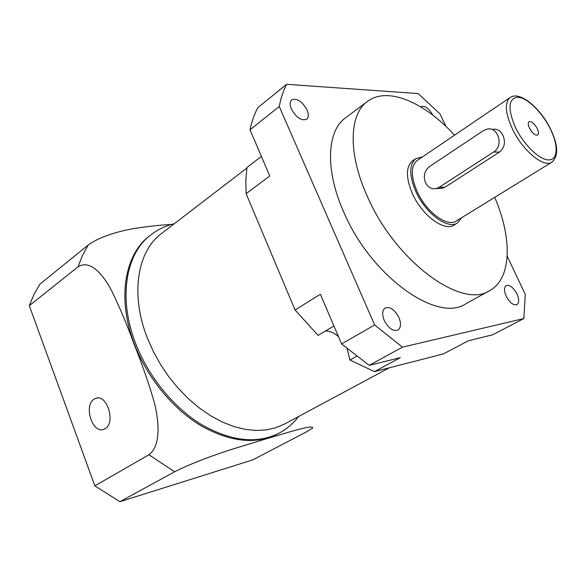 <?xml version="1.0" encoding="UTF-8"?>
<svg xmlns="http://www.w3.org/2000/svg" width="586" height="586" viewBox="0 0 586 586"><rect width="100%" height="100%" fill="white"/><g stroke="black" fill="none" stroke-linecap="round" stroke-linejoin="round"><path stroke-width="0.88" d="M94.141 399.147C83.424 405.27 92.28 433.867 103.59 429.392L105.084 428.688C115.999 422.858 107.143 393.858 95.884 398.319L94.141 399.147M429.348 166.658C424.411 170.768 423.121 176.115 425.502 182.693C427.963 187.395 431.516 189.373 436.152 188.619L438.98 187.403L493.588 152.052C504.063 146.017 498.232 126.173 486.9 129.162L483.318 130.671L429.348 166.658M537.164 128.444C534.242 123.353 531.531 121.09 529.033 121.661C527.847 122.708 528.008 124.884 529.524 128.202C532.447 133.308 535.157 135.578 537.655 135.007C538.856 133.96 538.688 131.769 537.164 128.444M550.474 128.898C540.417 108.198 519.914 90.544 510.098 97.547L417.181 160.476C410.764 165.897 410.735 176.203 417.086 191.388C426.11 211.912 447.265 227.551 456.289 221.01L551.858 162.183C558.648 156.206 558.224 145.189 550.584 129.132M438.907 188.487L442.218 188.333L445.126 187.124L499.536 152.045C504.634 147.701 505.74 142.09 502.861 135.227C500.437 130.583 497.075 128.62 492.767 129.338M307.02 109.875C302.149 101.334 297.065 98.001 291.784 99.869C289.792 101.722 289.682 104.828 291.454 109.186C296.34 117.749 301.416 121.112 306.668 119.273C308.712 117.405 308.829 114.27 307.02 109.875M432.834 115.156C428.82 108.329 424.945 105.487 421.209 106.615L420.851 106.938M516.969 293.982C513.402 287.44 509.805 284.62 506.201 285.529C503.931 287.272 503.916 290.81 506.165 296.135C509.739 302.698 513.329 305.54 516.925 304.654C519.225 302.881 519.24 299.329 516.969 293.982M398.927 317.509C394.722 309.65 390.144 306.471 385.2 307.972C382.204 310.243 381.882 314.396 384.226 320.439C388.43 328.314 392.994 331.522 397.923 330.065C400.978 327.764 401.315 323.582 398.927 317.509M261.393 156.418L246.955 167.501L245.812 180.056L246.113 193.658L269.772 176.005L250.01 129.806L279.251 106.506C280.833 98.111 283.294 90.72 286.635 84.311L257.891 107.59C254.397 114.036 251.768 121.441 250.01 129.806M356.515 356.376L349.974 360.031L374.454 371.612L443.331 353.944L468.295 340.81L492.782 334.745L523.84 318.55L402.435 347.176L374.644 324.959L279.251 106.506M347.139 348.795L349.974 360.031M422.418 156.931L415.892 158.63L412.617 160.85C405.79 166.622 405.724 177.551 412.434 193.651C421.979 215.428 444.459 231.968 454.069 225.017L457.439 222.951L461.673 217.699M415.892 158.63C409.087 164.38 409.05 175.324 415.789 191.454C425.377 213.275 447.865 229.88 457.439 222.951M454.538 135.176C424.689 102.36 387.58 86.127 367.488 101.415L345.579 117.793C326.944 130.817 324.798 169.676 343.667 211.876C370.813 276.336 437.39 323.296 465.753 303.834L489.691 290.59C511.893 278.562 512.347 238.062 494.709 197.365M367.488 101.415C349.234 114.131 347.725 153.166 367.158 196.002C395.176 261.393 462.017 309.774 489.691 290.59M246.874 168.05L161.502 233.536C137.498 251.064 130.019 294.018 147.247 337.719L153.217 351.263L160.483 364.404L168.907 376.879L178.342 388.452L188.597 398.927L199.467 408.098L210.762 415.833L222.255 421.993L233.741 426.505L245.021 429.333L255.906 430.461L266.227 429.912L275.816 427.751L284.562 424.044L389.316 367.803M174.254 223.757C165.684 225.778 157.89 229.47 150.888 234.832L149.752 235.711C124.715 254.156 116.68 298.838 134.436 344.253C147.254 377.618 172.562 408.537 200.515 425.465C230.093 442.078 255.84 444.877 277.749 433.852L279.017 433.186C286.781 429.003 293.352 423.422 298.721 416.441M119.918 501.689L174.643 471.759C190.611 463.585 213.78 455.161 229.39 450.107L262.257 440.013C284.225 433.684 314.045 423.817 312.609 428.036L306.537 431.838L252.698 459.907L119.918 501.689L94.851 485.86L148.917 454.765C161.399 445.887 158.982 419.788 153.884 400.963C148.133 381.391 141.548 362.507 134.121 344.304C127.367 325.516 119.866 307.65 111.618 290.707C103.451 274.981 90.083 258.931 77.989 266.886L82.48 255.408L88.156 245.087C98.968 236.839 119.178 231.111 133 228.723C147.174 226.467 160 225.053 171.478 224.475M333.932 325.97L318.059 335.375L295.088 310.016L320.359 294.253L341.623 343.945L369.18 365.364L402.435 347.176M374.454 371.612L400.297 357.658L369.18 365.364M341.623 343.945L374.644 324.959M445.939 126.422L440.079 114.006L418.228 93.584L286.635 84.311M523.84 318.55L525.298 294.48L507.198 256.141M325.398 331.031C329.684 330.856 334.064 332.753 338.525 336.708M295.088 310.016L246.113 193.658M94.851 485.86L29.3 305.687L77.989 266.886M88.156 245.087L39.907 284.166L34.025 294.384L29.3 305.687M510.098 97.547C504.436 102.521 505.213 112.995 512.42 128.971C522.587 150.595 543.874 168.167 551.858 162.183M515.563 127.748C523.913 145.035 539.845 160.249 548.899 159.919C558.084 159.853 558.458 145.181 550.298 128.876C542.277 112.563 527.429 97.825 518.046 97.166C508.216 98.258 507.388 108.454 515.563 127.748M174.643 471.759L148.917 454.765M150.888 234.832C125.858 253.269 117.852 297.974 135.63 343.433C148.478 376.827 173.808 407.783 201.774 424.74C231.367 441.383 257.115 444.195 279.017 433.186M499.536 152.045L493.588 152.052M445.126 187.124L438.98 187.403M442.218 188.333L436.152 188.619M96.99 398.077L95.884 398.319"/></g></svg>
